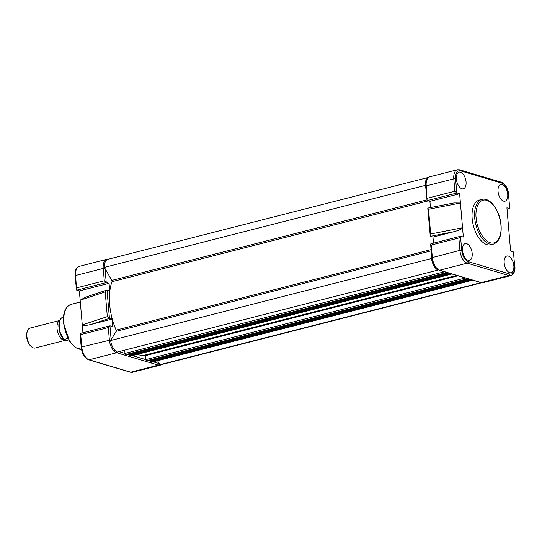 <?xml version="1.0" encoding="UTF-8"?>
<svg xmlns="http://www.w3.org/2000/svg" width="542" height="542" viewBox="0 0 542 542"><rect width="100%" height="100%" fill="white"/><g stroke="black" fill="none" stroke-linecap="round" stroke-linejoin="round"><path stroke-width="0.81" d="M428.437 177.417L107.919 259.313A11.084 5.84 75.7 0 0 104.389 267.396L111.808 280.41A1.03 0.542 -104.3 0 1 111.984 281.698A44.322 23.36 75.7 0 0 109.674 304.59A44.322 23.36 75.7 0 0 116.13 330.092A1.03 0.542 -104.3 0 1 116.171 331.338L110.656 340.512L431.513 258.527A11.084 5.84 75.7 0 0 438.078 270.065L438.221 269.828M428.37 177.464A11.084 5.84 75.7 0 0 425.24 185.411L425.639 186.109M104.389 267.396L425.24 185.411M157.566 360.721L159.843 364.719L480.693 282.734A11.084 5.84 75.7 0 0 481.635 282.761M159.843 364.719A11.084 5.84 75.7 0 0 161.198 364.671L481.716 282.768M471.418 279.794L472.265 280.255A1.03 0.542 75.7 0 0 472.434 280.261A1.03 0.542 75.7 0 0 472.604 280.146M469.284 279.164L150.419 360.64L150.818 362.063L151.414 362.239A1.03 0.542 75.7 0 0 151.584 362.246A1.03 0.542 75.7 0 0 151.733 362.158M150.69 360.057L150.737 360.559M466.967 278.473A1.03 0.542 75.7 0 0 467.346 278.791L468.159 278.825M137.289 354.38A44.322 23.36 75.7 0 0 145.08 355.044L145.832 359.61A1.03 0.542 75.7 0 0 146.496 360.776L147.248 360.911M450.585 273.602L451.432 274.062A1.03 0.542 75.7 0 0 451.601 274.069A1.03 0.542 75.7 0 0 451.777 273.954M448.451 272.965L129.585 354.441L129.992 355.87L130.581 356.047A1.03 0.542 75.7 0 0 130.751 356.053A1.03 0.542 75.7 0 0 130.9 355.965M129.856 353.865L129.904 354.36M446.134 272.28A1.03 0.542 75.7 0 0 446.513 272.599L447.326 272.633M124.721 350.132L124.999 353.418A1.03 0.542 75.7 0 0 125.663 354.583L126.415 354.719M110.656 340.512A11.084 5.84 75.7 0 0 117.228 352.043L438.078 270.065M431.805 258.033L431.513 258.527M159.294 363.75A1.287 1.043 106.6 0 1 158.332 365.125L116.665 352.734A11.341 5.976 -104.3 0 1 109.362 339.922L108.305 327.558L109.945 325.837A1.802 0.948 -104.3 0 1 110.229 325.85L112.777 326.609L112.126 319.062L109.43 318.235L107.323 316.63L82.269 324.915L82.94 332.741M109.43 318.235L107.018 290.085L105.209 291.908L107.323 316.63M76.517 289.99L75.65 275.478L75.087 275.803L76.517 289.99A1.802 0.948 75.7 0 0 76.808 290.153L79.356 290.905L80.155 300.193L85.677 297.111L106.815 290.119L109.714 290.864L109.064 283.317L106.517 282.558A1.802 0.948 -104.3 0 1 106.225 282.402L104.294 280.79L103.237 268.432L104.938 268.351M80.717 334.61L80.047 333.648L81.219 347.293L81.781 346.968L80.717 334.61L108.305 327.558M105.209 291.908L80.155 300.193L82.269 324.915C82.906 325.823 85.819 325.674 91.002 324.462L109.599 318.31M109.064 283.317L79.356 290.905M112.126 319.062L91.002 324.462M80.223 333.432L109.945 325.837L111.137 339.719M65.751 340.186A10.312 5.434 -104.3 0 1 65.386 340.308A10.312 5.434 -104.3 0 1 63.685 340.247A10.312 5.434 -104.3 0 1 57.35 330.701A10.312 5.434 -104.3 0 1 59.701 320.546M59.735 320.471L30.128 328.039A10.312 5.434 75.7 0 0 27.412 331.02A10.312 5.434 75.7 0 0 31.416 346.69A10.312 5.434 75.7 0 0 33.529 347.95A10.312 5.434 75.7 0 0 35.23 348.011L65.386 340.308M63.407 317.287L62.316 317.876M62.086 317.626A12.629 6.653 75.7 0 0 59.058 327.368A12.629 6.653 75.7 0 0 63.963 339.468L67.825 338.479M64.193 339.726L69.295 341.243M27.412 331.02L27.1 331.914A9.302 4.905 75.7 0 0 30.711 346.06L31.416 346.69M503.599 201.157A8.604 4.532 75.7 0 0 504.995 201.211A8.604 4.532 75.7 0 0 507.556 193.047A8.604 4.532 75.7 0 0 502.177 184.578A8.604 4.532 75.7 0 0 500.733 184.531A8.604 4.532 75.7 0 0 498.22 192.728A8.604 4.532 75.7 0 0 503.599 201.157M461.933 188.765A8.604 4.532 75.7 0 0 463.329 188.819A8.604 4.532 75.7 0 0 465.896 180.655A8.604 4.532 75.7 0 0 460.51 172.187A8.604 4.532 75.7 0 0 459.067 172.146A8.604 4.532 75.7 0 0 456.56 180.337A8.604 4.532 75.7 0 0 461.933 188.765M509.724 272.646A8.604 4.532 75.7 0 0 511.126 272.701A8.604 4.532 75.7 0 0 513.687 264.537A8.604 4.532 75.7 0 0 508.301 256.068A8.604 4.532 75.7 0 0 506.865 256.027A8.604 4.532 75.7 0 0 504.351 264.218A8.604 4.532 75.7 0 0 509.724 272.646M468.064 260.262A8.604 4.532 75.7 0 0 469.46 260.316A8.604 4.532 75.7 0 0 472.021 252.152A8.604 4.532 75.7 0 0 466.642 243.676A8.604 4.532 75.7 0 0 465.199 243.636A8.604 4.532 75.7 0 0 462.685 251.834A8.604 4.532 75.7 0 0 468.064 260.262M481.946 199.395L479.406 200.045A23.089 12.168 75.7 0 0 472.157 218.562A23.089 12.168 75.7 0 0 490.835 244.788L493.383 244.137A23.089 12.168 -104.3 0 1 474.704 217.911A23.089 12.168 -104.3 0 1 481.946 199.395C490.293 196.936 500.083 211.238 501.079 225.364C501.743 235.607 499.182 241.868 493.383 244.137M427.767 208.108L428.546 209.287L430.666 234.008L430.28 236.251L432.983 237.078L454.108 231.678C459.27 230.248 462.082 228.941 462.543 227.748L460.422 203.026L454.067 202.945L427.767 208.108L430.28 236.251M430.782 243.859L460.49 236.265L458.864 237.985L431.276 245.031L430.605 244.076L431.778 257.721L459.928 250.35A11.341 5.976 75.7 0 0 467.224 263.161L508.891 275.553A11.341 5.976 75.7 0 0 510.76 275.614L483.173 282.667L480.829 282.592A1.287 1.043 106.6 0 0 481.303 282.599L508.891 275.553A1.287 1.043 -73.4 0 0 509.846 274.042L468.18 261.65C464.724 260.024 462.57 256.237 461.709 250.289L460.504 236.265A1.802 0.948 -104.3 0 1 460.788 236.278L463.335 237.037L462.543 227.748L430.666 234.008M428.546 209.287L460.422 203.026L459.623 193.745L457.075 192.986A1.802 0.948 -104.3 0 1 456.784 192.823L455.578 178.799C455.436 173.067 457.041 170.398 460.395 170.798A1.287 1.043 -73.4 0 0 459.697 169.829L501.364 182.22A1.287 1.043 106.6 0 1 502.055 183.182C505.51 184.815 507.671 188.596 508.531 194.544L509.731 208.568A1.802 0.948 -104.3 0 1 509.446 208.555L506.899 207.803L510.611 251.095L513.159 251.847A1.802 0.948 -104.3 0 1 513.457 252.01L514.656 266.034C514.798 271.766 513.193 274.435 509.846 274.042M430.45 207.579L429.914 201.333L459.623 193.745M433.505 243.162L432.983 237.078M514.656 266.034L513.457 252.01M509.731 208.568L508.531 194.544M429.765 176.814L457.353 169.761A11.341 5.976 75.7 0 0 453.796 178.853L426.208 185.906A11.341 5.976 75.7 0 1 429.765 176.814C426.507 178.325 425.138 181.468 425.646 186.231L426.208 185.906L427.076 200.418A1.802 0.948 75.7 0 0 427.367 200.574L429.914 201.333M425.646 186.231L427.076 200.418M455.578 178.799L453.796 178.853L454.853 191.218L456.784 192.823M111.984 281.698L428.336 200.865M151.414 362.239L472.265 280.255M150.818 362.063L471.669 280.078M150.486 361.48L470.842 279.625M147.085 360.952L467.942 278.967M146.496 360.776L467.346 278.791M132.424 355.627L145.832 359.61L465.314 277.978M145.493 355.633L457.949 275.79M145.08 355.044L456.703 275.417M130.581 356.047L451.432 274.062M129.992 355.87L450.842 273.886M129.66 355.288L450.016 273.432M126.259 354.759L447.109 272.775M125.663 354.583L446.513 272.599M118.928 351.609L124.999 353.418L444.481 271.786M116.171 331.338L431.188 250.844M116.13 330.092L431.086 249.618M111.808 280.41L426.825 199.917M71.124 304.367A23.089 12.168 75.7 0 0 63.875 322.883A23.089 12.168 75.7 0 0 81.496 349.292L75.379 347.558L69.762 341.738L63.428 323.147C62.764 312.897 65.325 306.637 71.124 304.367L80.311 302.023M106.225 282.402L105.033 268.52M103.237 268.432A11.341 5.976 -104.3 0 1 106.794 259.333L79.207 266.386A11.341 5.976 -104.3 0 0 75.65 275.478L103.237 268.432M111.063 339.841L81.781 346.968A11.341 5.976 -104.3 0 0 89.078 359.786A1.287 1.043 106.6 0 1 88.603 359.78L130.27 372.171A1.287 1.043 106.6 0 0 130.744 372.178L89.078 359.786L116.665 352.734A1.287 1.043 106.6 0 0 117.492 351.975M161.53 364.583L160.202 365.186A11.341 5.976 -104.3 0 1 158.332 365.125L130.744 372.178A11.341 5.976 -104.3 0 0 132.614 372.239L130.27 372.171M106.517 282.558L76.808 290.153M159.199 363.587L153.25 361.819M150.446 360.986L148.881 360.518M129.613 354.793L128.054 354.326M104.294 280.79L76.707 287.843M59.634 321.081L59.634 331.406L63.936 339.475M476.133 217.87C475.097 211.502 477.549 197.864 486.696 200.303C495.883 203.318 500.862 219.164 500.896 225.235C501.926 231.597 499.473 245.235 490.334 242.796C481.147 239.781 476.167 223.934 476.133 217.87M458.864 237.985L459.928 250.35L461.709 250.289M431.276 245.031L432.34 257.396A11.341 5.976 75.7 0 0 439.643 270.214L467.224 263.161A1.287 1.043 -73.4 0 0 468.18 261.65M480.829 282.592L439.169 270.207A1.287 1.043 106.6 0 0 439.643 270.214L481.303 282.599A11.341 5.976 75.7 0 0 483.173 282.667M430.45 236.326L454.108 231.678M507.021 209.178L509.446 208.555M460.395 170.798L502.055 183.182M454.853 191.218L427.272 198.264M457.075 192.986L427.367 200.574M151.584 362.246L472.434 280.261M147.173 360.958L468.024 278.974M130.751 356.053L451.601 274.069M126.34 354.759L447.191 272.782M108.251 259.232L106.794 259.333M75.087 275.803C74.572 271.041 75.948 267.897 79.207 266.386M88.603 359.78C84.484 357.876 82.025 353.716 81.219 347.293M160.202 365.186L132.614 372.239M62.025 317.646C56.903 320.146 58.299 334.299 63.888 339.583M439.169 270.207C435.043 268.304 432.584 264.144 431.778 257.721M514.88 266.197C515.395 270.959 514.019 274.103 510.76 275.614M507.027 209.259L509.744 208.568M501.364 182.22C505.483 184.124 507.949 188.284 508.748 194.707M459.697 169.829L457.353 169.761"/></g></svg>
